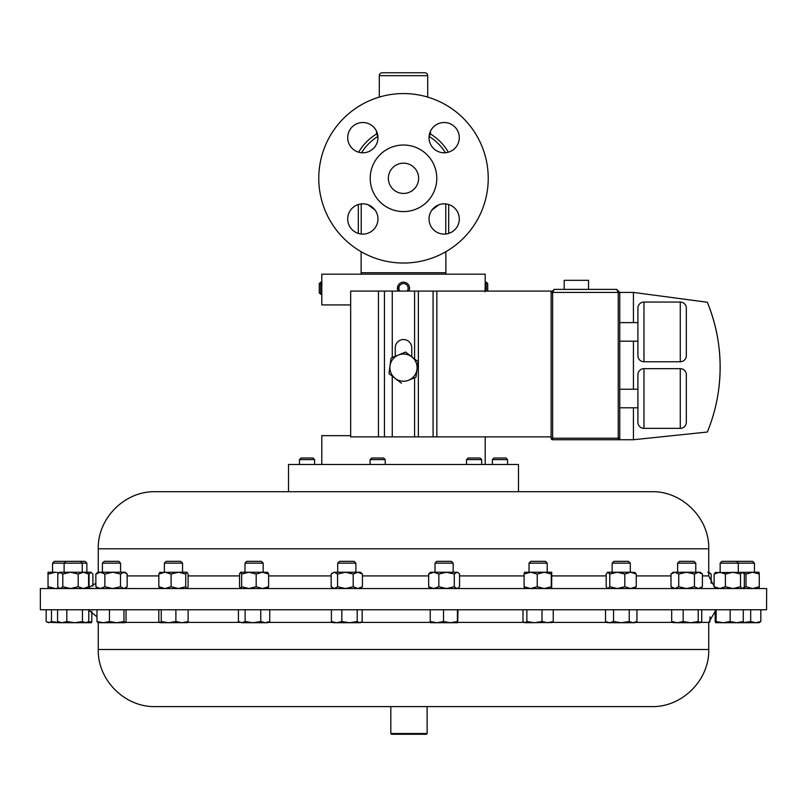<?xml version="1.0" encoding="UTF-8"?>
<svg xmlns="http://www.w3.org/2000/svg" width="807" height="807" viewBox="0 0 807 807"><rect width="100%" height="100%" fill="white"/><g stroke="black" fill="none" stroke-linecap="round" stroke-linejoin="round"><path stroke-width="1.21" d="M459.294 218.969A15.131 15.131 0 0 0 444.163 203.838A15.131 15.131 0 0 0 429.031 218.969A15.131 15.131 0 0 0 444.163 234.101A15.131 15.131 0 0 0 459.294 218.969M459.294 137.654A15.131 15.131 0 0 0 444.163 122.523A15.131 15.131 0 0 0 429.031 137.654A15.131 15.131 0 0 0 444.163 152.785A15.131 15.131 0 0 0 459.294 137.654M377.969 137.654A15.131 15.131 0 0 0 362.837 122.523A15.131 15.131 0 0 0 347.706 137.654A15.131 15.131 0 0 0 362.837 152.785A15.131 15.131 0 0 0 377.969 137.654M377.969 218.969A15.131 15.131 0 0 0 362.837 203.838A15.131 15.131 0 0 0 347.706 218.969A15.131 15.131 0 0 0 362.837 234.101A15.131 15.131 0 0 0 377.969 218.969M418.631 178.307A15.131 15.131 0 0 0 403.5 163.175A15.131 15.131 0 0 0 388.369 178.307A15.131 15.131 0 0 0 403.5 193.438A15.131 15.131 0 0 0 418.631 178.307M766.549 609.759L766.65 588.545L40.35 588.545L40.35 609.759L766.549 609.759M155.418 706.599L651.653 706.599C682.157 707.386 709.524 680.008 708.738 649.514L708.738 622.399L715.184 611.383M427.125 733.523L390.82 733.523L390.82 706.599M427.125 706.599L427.135 733.523L426.409 734.249L391.546 734.249L390.82 733.523M435.023 563.145L453.181 563.145L451.375 561.339L436.819 561.339L435.023 563.145L435.023 572.234M612.15 563.145L630.307 563.145L628.502 561.339L613.956 561.339L612.15 563.145L612.15 572.234M80.458 561.339L82.264 563.145L86.853 563.145L85.048 561.339L54.351 561.339L52.556 563.145L52.556 572.234M82.264 572.234L82.264 563.145L52.556 563.145M736.509 561.339L738.304 563.145L754.444 563.145L752.649 561.339L721.952 561.339L720.147 563.145L720.147 572.234M738.304 572.234L738.304 563.145L720.147 563.145M245.005 563.145L263.163 563.145L261.357 561.339L246.801 561.339L245.005 563.145L245.005 572.234M240.597 572.234L262.406 572.234L256.182 574.049L248.919 572.234L241.646 574.049L240.476 572.234L239.548 574.049L239.548 586.729L240.476 588.545M164.396 563.145L182.553 563.145L180.748 561.339L166.202 561.339L164.396 563.145L164.396 572.234L164.971 572.234L158.838 574.049L160.018 572.234M102.418 563.145L120.576 563.145L118.78 561.339L104.224 561.339L102.418 563.145L102.418 572.234M337.709 563.145L355.867 563.145L354.071 561.339L339.515 561.339L337.709 563.145L337.709 572.234M529.039 563.145L547.196 563.145L545.391 561.339L530.845 561.339L529.039 563.145L529.039 572.234M677.618 563.145L695.775 563.145L693.97 561.339L679.423 561.339L677.618 563.145L677.618 572.234M409.21 290.238L408.836 291.085A6.053 6.053 0 0 0 400.252 283.116A6.053 6.053 0 0 0 398.164 291.085M407.132 291.085A4.62 4.62 0 0 0 400.726 284.518A4.62 4.62 0 0 0 399.868 291.085M485.068 291.852L485.209 282.168L486.298 282.168L487.721 283.6L487.721 291.085M385.211 459.607L370.09 459.607L370.09 464.469M385.221 464.469L385.221 459.607L383.618 458.013L371.684 458.013L370.09 459.607M466.547 459.607L468.151 458.013L480.084 458.013L481.678 459.607L466.547 459.607L466.547 464.469M492.401 459.607L493.995 458.013L505.928 458.013L507.532 459.607L492.401 459.607L492.401 464.469M299.468 459.607L301.072 458.013L313.005 458.013L314.599 459.607L299.468 459.607L299.468 464.469M643.199 491.705L518.498 491.705L518.498 464.469L288.502 464.469L288.502 491.705L155.347 491.705L651.653 491.705C682.157 490.928 709.524 518.296 708.738 548.8L98.262 548.8C97.476 518.296 124.843 490.928 155.347 491.705M436.789 178.307A33.289 33.289 0 0 1 403.5 211.595A33.289 33.289 0 0 1 370.211 178.307A33.289 33.289 0 0 1 403.5 145.018A33.289 33.289 0 0 1 436.789 178.307M488.235 178.307A84.735 84.735 0 0 1 403.5 263.042A84.735 84.735 0 0 1 318.765 178.307A84.735 84.735 0 0 1 403.5 93.572A84.735 84.735 0 0 1 488.235 178.307M427.71 97.112L427.71 75.656A2.905 2.905 0 0 0 424.805 72.751L382.195 72.751L424.805 72.751M427.71 75.656L379.29 75.656A2.905 2.905 0 0 1 382.195 72.751M360.739 274.178A2.905 2.905 0 0 0 361.132 272.726L361.132 251.693M446.261 274.178A2.905 2.905 0 0 1 445.868 272.726L445.868 251.693M438.947 204.766L431.967 210.012M375.033 210.012L368.053 204.766M379.29 75.656L379.29 97.112M564.174 289.39L564.174 280.311L588.535 280.311L588.535 289.39M686.333 422.303A6.053 6.053 0 0 1 680.281 428.356L680.281 368.658A6.053 6.053 0 0 1 686.333 374.71L686.333 422.303L686.333 374.71M637.913 374.71A6.053 6.053 0 0 1 643.966 368.658L643.966 428.356A6.053 6.053 0 0 1 637.913 422.303L637.913 374.71M686.333 355.695A6.053 6.053 0 0 1 680.281 361.748L680.281 302.06A6.053 6.053 0 0 1 686.333 308.113L686.333 355.695L686.333 308.113M637.913 308.113A6.053 6.053 0 0 1 643.966 302.06L643.966 361.748A6.053 6.053 0 0 1 637.913 355.695L637.913 308.113M680.281 428.356L643.966 428.356M680.281 368.658L643.966 368.658M619.756 389.226L637.913 389.226L637.913 407.797L619.756 407.797M680.281 361.748L643.966 361.748M680.281 302.06L643.966 302.06M637.913 341.19L619.756 341.19M637.913 322.618L619.756 322.618M321.791 464.469L321.791 435.659L350.662 435.659M350.662 304.925L321.791 304.925L321.791 274.178L485.209 274.178L485.209 282.168M321.882 283.58L321.932 284.599M485.209 464.469L485.209 436.869M320.702 294.273L320.702 282.168L319.279 283.6L319.279 292.85L320.702 294.273L321.791 294.273M397.639 289.723L397.79 286.213M518.498 491.705L322.185 491.705M551.12 438.221L551.12 292.416L554.147 289.39L616.73 289.39L618.243 292.416L552.634 292.416L552.634 438.221L618.243 438.221L618.243 292.416L633.434 292.416L707.336 302.252A170.68 170.68 0 0 1 707.336 432.038L633.434 439.734L552.634 439.734A1.513 1.513 0 0 1 551.12 438.221L552.634 438.221L552.634 439.734M619.756 292.416L616.73 289.39L619.756 292.416L619.756 438.221A1.513 1.513 0 0 1 618.243 439.734L618.243 438.221L619.756 438.221M551.12 292.416L552.634 292.416L554.147 289.39L551.12 292.416L551.12 291.085L350.662 291.085L350.662 436.869L378.453 436.869L378.453 291.085M633.434 439.734L633.434 407.797M633.434 389.226L633.434 341.19M633.434 322.618L633.434 292.416M707.336 302.252C718.795 330.557 722.558 359.841 718.593 390.114M430.464 131.228L430.464 133.982L429.092 136.222M377.908 136.222L376.536 133.982L376.536 131.228M392.263 291.085L392.263 357.551L395.269 356.311L395.269 347.777A8.231 8.231 0 0 1 403.5 339.545A8.231 8.231 0 0 1 411.731 347.777L411.792 356.845L405.568 352.054L391.042 358.056L388.984 373.631L401.432 383.204L395.208 378.422A13.608 13.608 0 0 1 398.305 355.06A13.608 13.608 0 0 1 416.987 369.424L418.016 361.637L411.792 356.845M551.12 436.869L392.263 436.869L392.263 376.153M408.695 380.208L415.958 377.212L416.987 369.424A13.608 13.608 0 0 1 395.208 378.422M392.263 436.869L378.453 436.869M486.298 282.168L486.298 291.085M673.088 572.234L674.864 572.234L670.99 574.049L673.088 572.234M686.586 572.234L678.727 574.049L674.864 572.234L698.428 572.234L694.444 574.049L686.586 572.234M698.428 572.234L700.305 572.234L702.413 574.049L698.428 572.234M700.305 588.545L702.413 586.729L698.428 588.545L694.444 586.729L686.586 588.545L678.727 586.729L674.864 588.545L670.99 586.729L670.99 574.049M673.088 588.545L670.99 586.729M694.444 586.729L694.444 574.049M678.727 586.729L678.727 574.049M702.413 586.729L702.413 574.049M530.663 572.234L524.096 574.049L524.51 572.234L544.251 572.234L537.24 574.049L530.663 572.234M544.251 572.234L551.695 572.234L551.262 574.049L544.251 572.234M551.726 572.234L551.695 588.545L551.262 586.729L544.251 588.545L537.24 586.729L530.663 588.545L524.096 586.729L524.489 588.535M537.24 586.729L537.24 574.049M524.096 586.729L524.096 574.049M551.262 586.729L551.262 574.049M331.889 573.353L334.37 572.234L331.163 574.049L331.163 586.729L334.37 588.545L337.568 586.729L337.568 574.049L334.37 572.234L345.386 572.234L337.568 574.049M345.386 572.234L357.814 572.234L353.204 574.049L345.386 572.234M362.414 574.049L360.396 572.234L357.814 572.234L362.414 574.049L362.414 586.729L357.814 588.545L353.204 586.729L345.386 588.545L337.568 586.729M362.414 586.729L360.396 588.545M353.204 586.729L353.204 574.049M123.834 572.234L125.105 572.234L127.153 574.049L123.834 572.234L120.505 574.049L112.687 572.234L104.86 574.049L100.35 572.234L95.851 574.049L97.899 572.234L123.834 572.234M125.105 588.545L127.153 586.729L123.834 588.545L120.505 586.729L112.687 588.545L104.86 586.729L100.35 588.545L95.851 586.729L97.899 588.545M95.851 586.729L95.851 574.049M104.86 586.729L104.86 574.049M120.505 586.729L120.505 574.049M127.153 586.729L127.153 574.049M708.738 572.234L711.149 574.049L707.83 572.234M711.149 583.34L711.149 574.049M160.018 588.545L158.838 586.729L164.971 588.545L171.104 586.729L178.428 588.545L185.741 586.729L185.741 574.049L186.921 572.234L188.102 574.049L188.102 586.729L187.083 588.545M159.705 572.365L178.428 572.234L171.104 574.049L164.971 572.234M185.741 574.049L178.428 572.234L186.921 572.234M185.741 586.729L186.921 588.545M158.838 586.729L158.838 574.049M171.104 586.729L171.104 574.049M240.597 588.545L241.646 586.729L248.919 588.545L256.182 586.729L262.406 588.545L268.62 586.729L268.62 574.049L267.561 572.234M268.62 574.049L262.406 572.234L267.813 572.334M268.62 586.729L267.561 588.545M241.646 586.729L241.646 574.049M256.182 586.729L256.182 574.049M48.027 572.234L48.037 588.545L48.037 572.234L55.3 572.234L48.339 574.049M58.961 572.768L55.3 572.234M58.961 588.021L55.3 588.545L48.339 586.729M715.204 572.597L752.628 572.234L745.991 574.049L743.711 573.081M752.628 572.234L758.973 572.234L759.276 574.049L752.628 572.234M758.973 588.545L759.276 586.729L752.628 588.545L745.991 586.729L743.711 587.698M759.276 586.729L759.276 574.049M745.991 586.729L745.991 574.049M59.577 588.545L58.83 587.899L60.293 588.545L62.805 586.729L70.502 588.545L78.198 586.729L78.198 574.049L83.393 572.234L90.969 572.234L89.052 574.049L88.356 573.747M90.969 572.234L92.886 574.049L92.886 586.255M91.796 588.182L90.969 588.545M89.799 587.839L89.052 586.729L89.052 574.049M88.356 587.032L89.052 586.729M742.833 588.545L744.336 586.729L744.336 574.049L742.42 572.234L740.513 574.049L732.958 572.234L725.402 574.049L719.763 572.234L714.114 574.049L716.031 572.234M742.42 588.545L740.513 586.729L732.958 588.545L725.402 586.729L719.763 588.545L714.114 586.729L716.031 588.545M740.513 586.729L740.513 574.049M725.402 586.729L725.402 574.049M714.114 586.729L714.114 574.049M78.198 574.049L70.502 572.234L62.805 574.049L59.577 572.234L83.393 572.234L88.588 574.049L86.793 572.234M60.293 572.234L57.781 574.049L57.781 586.729L58.83 587.899M78.198 586.729L83.393 588.545L88.588 586.729L88.588 574.049M86.793 588.545L88.588 586.729M62.805 586.729L62.805 574.049M613.421 572.234L617.284 572.234L609.769 574.049L607.621 572.234L606.188 574.049L606.188 586.729L607.621 588.545M607.974 572.234L630.529 572.234L624.8 574.049L617.284 572.234M634.473 572.234L636.259 574.049L630.529 572.234L635.2 572.546M634.473 588.545L636.259 586.729L630.529 588.545L624.8 586.729L617.284 588.545L609.769 586.729L607.974 588.545M624.8 586.729L624.8 574.049M609.769 586.729L609.769 574.049M636.259 586.729L636.259 574.049M433.742 572.234L428.648 574.049L430.494 572.234L446.564 572.234L438.837 574.049L433.742 572.234M446.564 572.234L456.923 572.234L454.291 574.049L446.564 572.234M456.923 572.234L458.537 572.95L456.923 572.234M457.7 588.545L459.546 586.729L459.546 574.049L458.537 572.95M458.537 587.829L456.923 588.545L454.291 586.729L446.564 588.545L438.837 586.729L433.742 588.545L428.648 586.729L430.494 588.545M438.837 586.729L438.837 574.049M428.648 586.729L428.648 574.049M454.291 586.729L454.291 574.049M116.702 622.732L125.105 622.732L123.965 621.521L116.702 622.732L109.449 621.521L103.215 622.732L116.702 622.732M97.778 622.661L103.215 622.732L96.981 621.521L98.01 622.732M265.251 622.732L267.682 622.732L269.74 621.521L265.251 622.732L260.772 621.521L252.944 622.732L265.251 622.732M241.767 622.732L252.944 622.732L245.116 621.521L241.767 622.732L238.428 621.521L241.767 622.732M47.169 622.247L59.214 622.732L51.477 621.521L48.824 622.732L46.17 621.521L46.17 609.759M74.637 622.732L85.623 622.732L82.445 621.521L74.637 622.732L66.82 621.521L62.189 622.732L57.569 621.521L59.577 622.732L75.233 622.732M88.81 609.759L88.81 621.521L85.623 622.732L91.373 622.732L91.816 621.521L86.944 622.651M716.112 609.759L716.112 621.521L723.133 622.732L742.833 622.732L743.277 621.521L736.72 622.732L730.153 621.521L723.133 622.732L715.627 622.732M633.091 622.732L634.837 622.732L636.935 621.521L633.091 622.732L629.238 621.521L621.38 622.732L633.091 622.732M609.527 622.732L621.38 622.732L613.532 621.521L609.527 622.732L607.621 622.732L605.512 621.521L609.527 622.732M457.69 622.732L457.408 621.521L450.467 622.732L457.69 622.732L457.983 609.759M436.869 622.732L450.467 622.732L443.527 621.521L436.869 622.732L430.222 621.521L430.494 622.732L436.869 622.732M755.756 622.732L758.973 622.732L760.83 621.521L755.756 622.732L750.681 621.521L742.944 622.732L755.756 622.732M186.921 622.732L188.122 621.521L182.009 622.732L175.886 621.521L168.562 622.732L161.239 621.521L159.867 622.732L187.244 622.641M359.7 622.732L357.219 621.521L349.522 622.732L359.7 622.732L362.182 621.521L362.182 609.759M336.61 622.732L349.522 622.732L341.825 621.521L336.61 622.732L331.405 621.521L333.19 622.732L336.61 622.732M551.302 622.732L553.239 621.521L547.62 622.732L541.991 621.521L534.436 622.732L526.87 621.521L524.933 622.732L552.159 622.479M524.933 622.732L522.986 621.521L522.986 609.759M699.962 622.732L700.658 622.53L698.196 621.521L690.681 622.732L699.962 622.732L701.717 621.521L701.717 609.759M671.676 609.759L671.676 621.521L677.426 622.732L690.681 622.732L683.176 621.521L677.426 622.732L672.735 622.53M126.023 609.759L126.023 621.521L124.994 622.732M88.81 621.521L86.793 622.732M716.112 621.521L715.648 622.732L715.184 621.521L715.184 609.759M160.028 622.732L158.818 621.521L158.818 609.759M710.019 616.861L710.019 621.521L708.99 622.732M671.676 621.521L673.442 622.732M109.449 609.759L109.449 621.521M96.981 609.759L96.981 621.521M123.965 609.759L123.965 621.521M260.772 609.759L260.772 621.521M245.116 609.759L245.116 621.521M238.428 609.759L238.428 621.521M269.74 609.759L269.74 621.521M51.477 609.759L51.477 621.521M91.816 611.383L91.816 621.521M636.935 609.759L636.935 621.521M629.238 609.759L629.238 621.521M613.532 609.759L613.532 621.521M605.512 609.759L605.512 621.521M457.408 609.759L457.408 621.521M443.527 609.759L443.527 621.521M430.222 609.759L430.222 621.521M66.82 609.759L66.82 621.521M57.569 609.759L57.569 621.521M82.445 609.759L82.445 621.521M743.277 609.759L743.277 621.521M730.153 609.759L730.153 621.521M760.83 609.759L760.83 621.521M750.681 609.759L750.681 621.521M175.886 609.759L175.886 621.521M161.239 609.759L161.239 621.521M188.122 609.759L188.122 621.521M357.219 609.759L357.219 621.521M341.825 609.759L341.825 621.521M331.405 609.759L331.405 621.521M553.239 609.759L553.239 621.521M541.991 609.759L541.991 621.521M526.87 609.759L526.87 621.521M698.196 609.759L698.196 621.521M683.176 609.759L683.176 621.521M125.519 622.399L159.403 622.399M187.537 622.399L239.891 622.399M268.277 622.399L332.595 622.399M360.981 622.399L430.353 622.399M457.841 622.399L523.935 622.399M552.301 622.399L607.035 622.399M635.422 622.399L672.534 622.399M700.869 622.399L708.738 622.399M155.347 706.599C124.843 707.386 97.476 680.008 98.262 649.514L708.738 649.514M361.132 272.726L445.868 272.726M445.777 234.01L445.777 203.929M361.223 203.929L361.223 234.01M708.738 548.8L708.738 575.916L702.413 575.916M670.99 575.916L636.259 575.916M606.188 575.916L552.139 575.916M524.096 575.916L459.546 575.916M428.648 575.916L362.414 575.916M331.163 575.916L268.62 575.916M239.548 575.916L188.102 575.916M158.838 575.916L127.153 575.916M429.072 136.423A49.076 49.076 0 0 1 445.383 152.735M361.617 152.735A49.076 49.076 0 0 1 377.928 136.423M429.475 133.982L430.464 133.982A51.89 51.89 0 0 1 448.339 152.2M358.661 152.2A51.89 51.89 0 0 1 376.536 133.982L377.525 133.982M448.682 204.524L448.682 233.405M358.318 233.405L358.318 204.524M414.586 358.994L414.586 291.085M414.586 436.869L414.586 377.777M436.849 436.869L436.849 291.085M433.077 436.869L433.077 291.085M418.359 436.869L418.359 291.085M384.435 436.869L384.435 291.085M96.981 616.861L88.81 610.163M453.181 563.145L453.181 572.234M86.853 563.145L86.853 572.234M738.092 561.339L737.295 562.136M263.163 563.145L263.163 572.234M182.553 563.145L182.553 572.234M120.576 563.145L120.576 572.234M355.867 563.145L355.867 572.234M314.599 459.607L314.599 464.469M95.851 583.34L86.863 588.485M321.791 282.168L320.702 282.168M98.262 548.8L98.262 572.234M708.738 575.916L714.114 586.255M507.532 459.607L507.532 464.469M481.678 459.607L481.678 464.469M695.775 563.145L695.775 572.234M547.196 563.145L547.196 572.234M333.19 588.545L331.889 587.435M754.444 563.145L754.444 572.234M65.912 561.339L64.106 563.145L64.106 572.234M59.577 572.234L58.83 572.879M630.307 563.145L630.307 572.234M98.262 649.514L98.262 622.732M360.396 622.732L361.132 622.308"/></g></svg>
